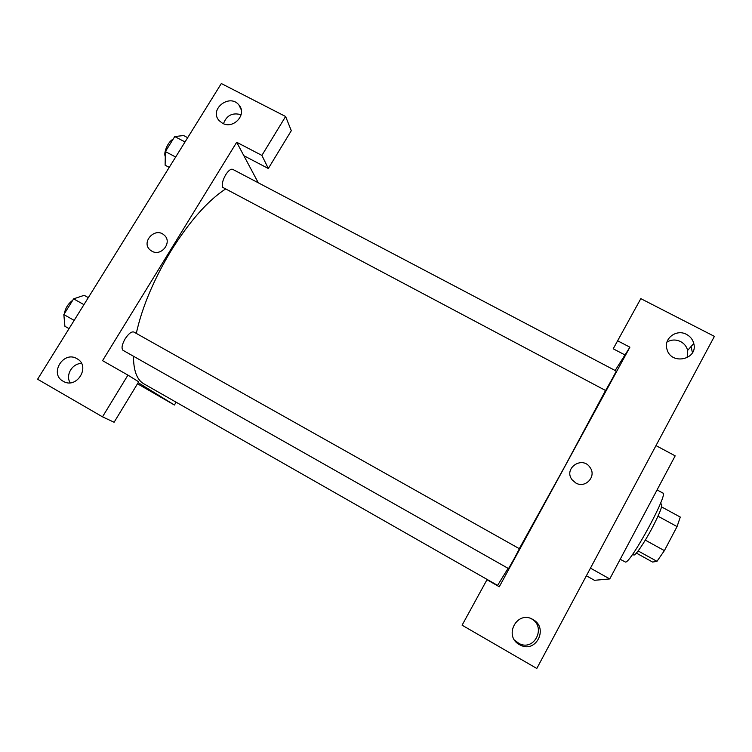 <?xml version="1.0" encoding="UTF-8"?>
<svg xmlns="http://www.w3.org/2000/svg" width="752" height="752" viewBox="0 0 752 752"><rect width="100%" height="100%" fill="white"/><g stroke="black" fill="none" stroke-linecap="round" stroke-linejoin="round"><path stroke-width="1.13" d="M657.991 516.192L677.054 526.579L680.287 517.075L661.563 506.895M677.054 526.579L664.392 550.624L656.975 561.34L652.604 562.054L636.38 553.096M645.301 540.133L664.392 550.624M638.128 550.934L656.975 561.34M660.425 503.502L661.6 504.141C662.578 505.993 659.457 513.898 652.247 527.848C644.379 542.812 635.102 556.311 633.739 554.976L632.573 554.327M620.193 559.3L625.504 562.073C630.881 563.022 668.697 493.19 662.888 493.058L657.079 489.909M586.372 575.778L594.465 580.309L609.759 578.927L675.174 455.853L655.988 445.598M615.155 370.501L624.987 354.953L613.209 348.796L640.817 298.638L714.4 336.37L536.806 668.472L462.095 625.185L486.976 579.736L462.095 625.185M691.003 346.597L692.46 352.716M687.149 357.783L687.648 350.413C686.623 346.522 684.292 343.579 680.635 341.596C675.916 339.368 671.367 339.519 666.986 342.047M686.538 334.405C676.386 328.624 663.217 338.748 667.024 349.436C671.226 365.604 698.335 359.559 693.767 343.467C692.714 339.462 690.298 336.445 686.538 334.405M613.209 348.796L640.817 298.638M624.987 354.953L629.894 347.189L617.721 340.844M514.688 640.243L519.228 643.618C534.465 651.542 546.554 626.839 531.457 618.802L531.373 618.755M519.444 644.633L520.534 645.197C536.232 653.366 548.678 627.911 533.121 619.629C517.461 609.599 502.994 635.882 519.444 644.633M629.894 347.189L499.281 586.748L486.976 579.736M590.461 568.136L609.759 578.927M575.806 482.991L572.216 479.908C562.947 468.534 582.386 455.204 590.132 467.594C596.759 476.477 585.319 488.791 575.806 482.991C585.319 488.791 596.759 476.477 590.132 467.594C582.386 455.204 562.947 468.534 572.216 479.908M514.377 558.322L508.549 568.597L122.98 350.291C121.241 348.326 121.965 344.491 125.161 338.785C128.611 333.597 131.515 331.35 133.894 332.046L519.397 548.734L514.377 558.322M612.316 378.698L605.614 390.523L222.742 187.361C221.614 184.522 222.601 180.32 225.703 174.755C228.467 170.525 230.789 168.711 232.678 169.332L616.302 371.112L612.316 378.698M605.529 390.476L565.419 465.347L519.294 548.669M508.079 568.333L497.589 585.404L143.331 383.52C136.789 379.45 133.499 370.351 133.48 356.241M136.291 333.39C142.119 307.117 153.756 279.49 171.212 250.519C189.598 221.248 207.684 200.765 225.45 189.072M102.554 360.659L236.692 142.269L261.893 155.401L285.61 116.494L221.323 83.528L37.6 379.234L102.498 416.834L127.934 375.116L102.554 360.659M138.18 382.646L174.417 405.018L176.1 402.207M258.284 182.792L236.692 142.269M151.829 251.149L150.456 250.219C140.445 242.699 154.884 226.549 164.03 234.991C172.894 241.834 161.464 257.015 151.829 251.149M222.47 123.234L219.199 120.696C208.624 109.576 229.651 92.957 238.957 105.045C247.436 114.191 233.468 129.654 222.47 123.234M63.093 381.217C48.936 373.744 63.6 350.225 77.042 358.742C90.973 366.008 76.967 389.404 63.412 381.396L63.093 381.217M151.838 251.149C161.464 257.015 172.894 241.834 164.03 235C154.884 226.549 140.445 242.699 150.456 250.219M241.138 114.727C232.481 112.339 226.596 115.338 223.485 123.704M81.536 363.46C72.22 363.357 65.264 375.107 70.143 382.787M127.934 375.116L138.697 381.8L114.107 422.257L102.498 416.834M243.855 155.711L268.323 168.495L291.297 130.688L285.61 116.494M268.323 168.495L261.893 155.401M137.494 383.764L174.417 405.018M88.304 297.632L84.168 295.31L73.621 298.854L63.835 314.552L64.907 326.283L69.043 328.633M73.621 298.854L83.942 304.654M63.835 314.552L74.157 320.399M64.334 313.744C65.405 308.047 68.197 303.573 72.709 300.311M187.68 137.682L183.563 135.529L174.755 136.563L165.393 151.584L165.111 165.186L169.238 167.376M174.755 136.563L185.03 141.959M165.393 151.584L175.667 157.027M165.29 156.548C163.193 152.675 168.392 141.085 173.026 139.327M693.767 343.467L687.648 350.413M520.534 645.197L519.228 643.618M533.121 619.629L531.457 618.802M238.957 105.045L241.223 109.698"/></g></svg>
